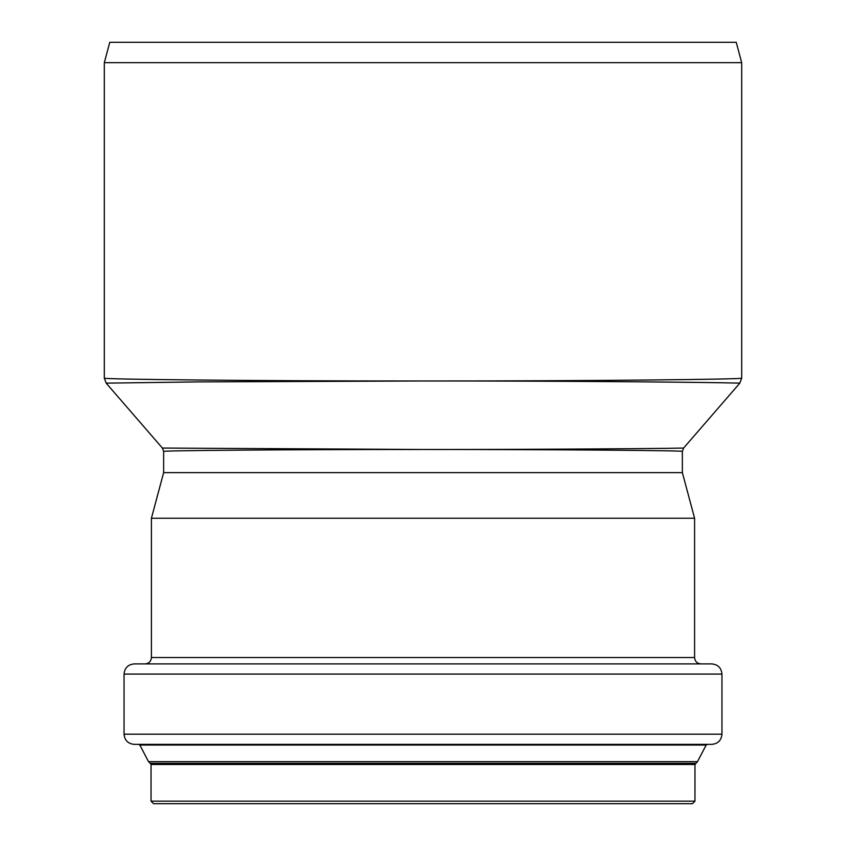 <?xml version="1.0" encoding="UTF-8"?>
<svg xmlns="http://www.w3.org/2000/svg" width="846" height="846" viewBox="0 0 846 846"><rect width="100%" height="100%" fill="white"/><g stroke="black" fill="none" stroke-linecap="round" stroke-linejoin="round"><path stroke-width="1.27" d="M423 449.49C561.025 449.438 686.095 450.622 682.362 451.394L683.6 448.063L668.488 448.317C633.823 448.761 530.104 449.543 423 449.49L162.4 448.063L163.638 451.394C159.936 450.622 285.017 449.438 423 449.49M722.019 382.762L739.827 383.143L741.688 378.13C746.214 379.272 592.771 381.07 423 380.986C553.792 380.901 680.554 382.075 722.019 382.762M104.312 378.13L106.173 383.143L198.45 381.906L423 380.986C252.721 381.07 99.913 379.272 104.312 378.13L104.312 62.667L741.688 62.667L741.688 378.13M682.362 472.639L163.638 472.639L151.413 518.249L694.587 518.249L682.362 472.639L682.362 451.394M694.968 801.151L151.032 801.151L153.581 803.7L692.419 803.7L694.968 801.151L694.968 764.498L697.495 761.643L706.156 745.051L707.277 744.364L423 744.364L711.772 744.364C717.958 743.761 721.352 740.366 721.955 734.18L721.955 674.082C721.352 667.896 717.958 664.501 711.772 663.899L134.228 663.899C128.042 664.501 124.648 667.896 124.045 674.082L721.955 674.082M721.955 734.18L124.045 734.18C124.648 740.366 128.042 743.761 134.228 744.364L423 744.364M104.312 62.667L109.769 42.3L736.232 42.3L741.688 62.667M151.032 801.151L151.032 764.498L694.968 764.498M151.032 764.498L150.292 763.346L695.708 763.346M150.292 763.346L148.505 761.643L697.495 761.643M148.505 761.643L139.854 745.051L706.156 745.051M145.047 663.899C148.917 663.518 151.043 661.403 151.413 657.532L694.587 657.532C694.957 661.403 697.083 663.518 700.953 663.899M739.827 383.143L683.6 448.063M106.173 383.143L162.4 448.063M139.854 745.051L138.723 744.364M124.045 734.18L124.045 674.082M694.587 657.532L694.587 518.249M151.413 657.532L151.413 518.249M163.638 472.639L163.638 451.394"/></g></svg>
